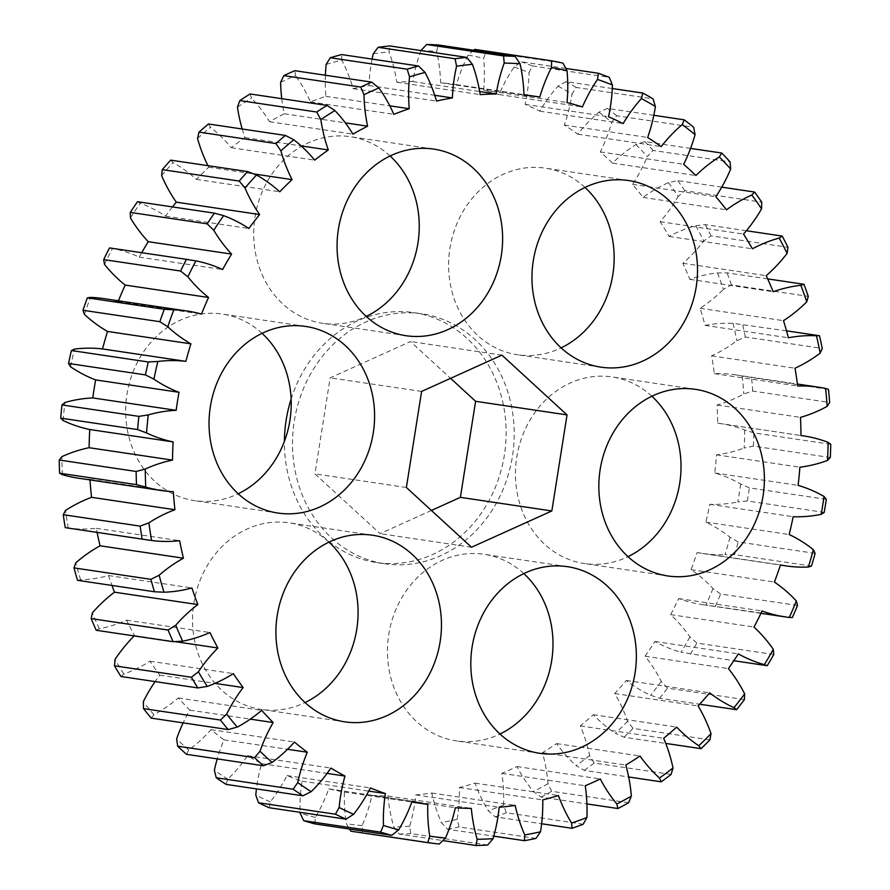<?xml version="1.0" encoding="UTF-8"?>
<svg xmlns="http://www.w3.org/2000/svg" width="890" height="890" viewBox="0 0 890 890"><rect width="100%" height="100%" fill="white"/><g stroke="black" fill="none" stroke-linecap="round" stroke-linejoin="round"><path stroke-width="0.67" stroke-dasharray="4.45 3.34" d="M390.087 155.984A94.329 82.503 98.5 0 0 351.227 136.838A94.329 82.503 98.5 0 0 350.349 136.693A94.329 82.503 98.5 0 0 254.952 217.36A94.329 82.503 98.5 0 0 321.724 323.17A94.329 82.503 98.5 0 0 322.603 323.304A94.329 82.503 98.5 0 0 366.235 316.417M584.986 187.434A94.329 82.503 98.5 0 0 546.137 168.277A94.329 82.503 98.5 0 0 545.247 168.143A94.329 82.503 98.5 0 0 449.851 248.811A94.329 82.503 98.5 0 0 516.623 354.62A94.329 82.503 98.5 0 0 517.502 354.754A94.329 82.503 98.5 0 0 561.134 347.868M651.858 396.228A94.329 82.503 98.5 0 0 612.999 377.082A94.329 82.503 98.5 0 0 612.12 376.937A94.329 82.503 98.5 0 0 516.723 457.605A94.329 82.503 98.5 0 0 583.495 563.414A94.329 82.503 98.5 0 0 584.374 563.548A94.329 82.503 98.5 0 0 627.995 556.662M523.832 573.572A94.329 82.503 98.5 0 0 484.972 554.426A94.329 82.503 98.5 0 0 484.093 554.292A94.329 82.503 98.5 0 0 388.685 634.948A94.329 82.503 98.5 0 0 455.457 740.758A94.329 82.503 98.5 0 0 456.336 740.903A94.329 82.503 98.5 0 0 499.969 734.005M328.933 542.132A94.329 82.503 98.5 0 0 290.073 522.975A94.329 82.503 98.5 0 0 289.194 522.842A94.329 82.503 98.5 0 0 193.786 603.509A94.329 82.503 98.5 0 0 260.559 709.308A94.329 82.503 98.5 0 0 261.438 709.452A94.329 82.503 98.5 0 0 305.07 702.555M262.06 333.327A94.329 82.503 98.5 0 0 223.201 314.181A94.329 82.503 98.5 0 0 222.322 314.048A94.329 82.503 98.5 0 0 126.914 394.704A94.329 82.503 98.5 0 0 193.686 500.514A94.329 82.503 98.5 0 0 194.565 500.658A94.329 82.503 98.5 0 0 238.197 493.761M291.119 399.054A126.336 110.493 -81.5 0 1 413.85 312.635A126.336 110.493 -81.5 0 1 415.029 312.813A126.336 110.493 -81.5 0 1 504.463 454.523A126.336 110.493 -81.5 0 1 376.681 562.558A126.336 110.493 -81.5 0 1 375.502 562.38A126.336 110.493 -81.5 0 1 284.411 441.318M383.579 563.581A126.336 110.493 -81.5 0 1 294.156 421.871A126.336 110.493 -81.5 0 1 421.927 313.836A126.336 110.493 -81.5 0 1 423.106 314.014A126.336 110.493 -81.5 0 1 512.54 455.724A126.336 110.493 -81.5 0 1 384.758 563.759A126.336 110.493 -81.5 0 1 383.579 563.581M830.759 444.31L753.852 432.874L744.752 429.959A151.6 132.599 98.5 0 0 721.612 423.729A151.6 132.599 98.5 0 0 720.199 423.507A151.6 132.599 98.5 0 0 717.596 423.151A358.125 313.213 98.5 0 0 717.118 404.995A151.6 132.599 98.5 0 0 743.795 393.936L752.74 391.077L829.647 402.514M828.479 389.431L742.204 376.047A151.6 132.599 98.5 0 0 736.842 375.046A151.6 132.599 98.5 0 0 735.429 374.835A151.6 132.599 98.5 0 0 714.336 373.633A358.125 313.213 98.5 0 0 711.633 355.833A151.6 132.599 98.5 0 0 736.842 340.725L745.353 337.01L822.249 348.446M141.71 252.704A358.125 313.213 98.5 0 0 139.218 257.121A151.6 132.599 98.5 0 0 112.529 248.477L109.537 247.921M139.218 257.121L222.589 269.525M118.448 300.809A358.125 313.213 98.5 0 0 118.092 301.699A151.6 132.599 98.5 0 0 105.098 298.829A151.6 132.599 98.5 0 0 103.685 298.606M118.092 301.699L201.463 314.092M709.953 739.824L633.046 728.387L627.65 721.245A151.6 132.599 98.5 0 0 614.723 693.533A358.125 313.213 98.5 0 0 626.304 680.45A151.6 132.599 98.5 0 0 650.612 695.279L659.679 698.261L699.685 704.212M627.65 721.245A389.119 340.325 -81.5 0 1 615.424 733.327L624.113 737.22L665.753 743.417M671.093 774.433L594.186 762.997L589.636 755.543A151.6 132.599 98.5 0 0 580.302 725.906A358.125 313.213 98.5 0 0 593.307 714.703A151.6 132.599 98.5 0 0 615.424 733.327M589.636 755.543A389.119 340.325 -81.5 0 1 576.119 765.645L584.296 770.384L628.663 776.981M628.585 802.747L551.678 791.31L548.006 783.678A151.6 132.599 98.5 0 0 542.444 752.684A358.125 313.213 98.5 0 0 556.617 743.595A151.6 132.599 98.5 0 0 576.119 765.645M548.006 783.678A389.119 340.325 -81.5 0 1 533.455 791.588L541.031 797.095L586.922 803.926M583.239 824.207L506.343 812.77L503.551 805.105A151.6 132.599 98.5 0 0 501.871 773.365A358.125 313.213 98.5 0 0 516.945 766.557A151.6 132.599 98.5 0 0 533.455 791.588M503.551 805.105A389.119 340.325 -81.5 0 1 488.243 810.679L495.151 816.853L541.632 823.762M535.969 838.402L459.062 826.966L457.149 819.39A151.6 132.599 98.5 0 0 459.385 787.528A358.125 313.213 98.5 0 0 475.06 783.133A151.6 132.599 98.5 0 0 488.243 810.679M457.149 819.39A389.119 340.325 -81.5 0 1 441.396 822.527L447.536 829.246L493.783 836.133M487.664 845.044L410.757 833.607L409.689 826.276A151.6 132.599 98.5 0 0 415.797 794.904A358.125 313.213 98.5 0 0 431.784 793.012A151.6 132.599 98.5 0 0 441.396 822.527M409.689 826.276A389.119 340.325 -81.5 0 1 393.792 826.899L399.132 834.064L442.886 840.572M439.282 844.02L362.375 832.584L362.119 825.62A151.6 132.599 98.5 0 0 371.976 795.348A358.125 313.213 98.5 0 0 387.951 795.994A151.6 132.599 98.5 0 0 393.792 826.899M362.119 825.62A389.119 340.325 -81.5 0 1 346.388 823.717L349.559 829.057M314.86 823.895L315.349 817.432A151.6 132.599 98.5 0 0 328.766 788.852A358.125 313.213 98.5 0 0 344.408 792.022A151.6 132.599 98.5 0 0 346.388 823.717M315.349 817.432A389.119 340.325 -81.5 0 1 300.086 813.048M269.125 807.72L270.282 801.879A151.6 132.599 98.5 0 0 287.003 775.546A358.125 313.213 98.5 0 0 302.022 781.175A151.6 132.599 98.5 0 0 300.064 812.325M270.282 801.879A389.119 340.325 -81.5 0 1 255.797 795.104M226.06 784.379L227.818 779.251A151.6 132.599 98.5 0 0 247.509 755.677A358.125 313.213 98.5 0 0 261.615 763.665A151.6 132.599 98.5 0 0 256.465 788.907M227.818 779.251A389.119 340.325 -81.5 0 1 214.379 770.217M186.511 754.319L188.769 750.003A151.6 132.599 98.5 0 0 211.041 729.644A358.125 313.213 98.5 0 0 223.957 739.835A151.6 132.599 98.5 0 0 217.227 758.892M188.769 750.003A389.119 340.325 -81.5 0 1 176.632 738.878M151.256 718.13L153.892 714.703A151.6 132.599 98.5 0 0 178.323 697.949A358.125 313.213 98.5 0 0 189.792 710.142A151.6 132.599 98.5 0 0 183.14 722.88M153.892 714.703A389.119 340.325 -81.5 0 1 143.301 701.698M120.962 676.511L123.866 674.019A151.6 132.599 98.5 0 0 149.987 661.214A358.125 313.213 98.5 0 0 159.788 675.165A151.6 132.599 98.5 0 0 155.116 681.595M123.866 674.019A389.119 340.325 -81.5 0 1 115.044 659.401M96.22 630.276L99.279 628.763A151.6 132.599 98.5 0 0 126.58 620.152A358.125 313.213 98.5 0 0 134.512 635.594A151.6 132.599 98.5 0 0 134.19 635.927M99.279 628.763A389.119 340.325 -81.5 0 1 92.382 612.81M77.53 580.325L80.623 579.813A151.6 132.599 98.5 0 0 108.558 575.552A358.125 313.213 98.5 0 0 111.973 585.442M80.623 579.813A389.119 340.325 -81.5 0 1 75.784 562.825M67.106 527.97L68.241 528.115A151.6 132.599 98.5 0 0 96.276 528.304A358.125 313.213 98.5 0 0 97.088 532.431M68.241 528.115A389.119 340.325 -81.5 0 1 65.549 510.437M78.142 478.153A151.6 132.599 98.5 0 0 89.968 479.298A358.125 313.213 98.5 0 0 90.001 479.921M62.378 474.682A389.119 340.325 -81.5 0 1 61.9 456.648M63.157 420.547A389.119 340.325 -81.5 0 1 64.892 402.514M70.555 366.769A389.119 340.325 -81.5 0 1 74.471 349.091M84.428 314.393A389.119 340.325 -81.5 0 1 90.457 297.405M104.519 264.43A389.119 340.325 -81.5 0 1 112.529 248.477M130.418 217.872A389.119 340.325 -81.5 0 1 140.264 203.254L137.494 201.719M172.46 206.914A358.125 313.213 98.5 0 0 165.484 216.092A151.6 132.599 98.5 0 0 140.264 203.254M161.624 175.608A389.119 340.325 -81.5 0 1 173.116 162.614L170.691 160.133M207.926 165.673A151.6 132.599 98.5 0 0 208.705 167.22A358.125 313.213 98.5 0 0 196.39 179.391A151.6 132.599 98.5 0 0 173.116 162.614M197.547 138.473A389.119 340.325 -81.5 0 1 210.452 127.348L208.471 123.988M242.191 129.006A151.6 132.599 98.5 0 0 244.928 137.561A358.125 313.213 98.5 0 0 231.311 147.74A151.6 132.599 98.5 0 0 210.452 127.348M237.463 107.178A389.119 340.325 -81.5 0 1 251.536 98.145L250.112 93.973M281.752 98.679A151.6 132.599 98.5 0 0 284.244 113.775A358.125 313.213 98.5 0 0 269.592 121.752A151.6 132.599 98.5 0 0 251.536 98.145M280.617 82.336A389.119 340.325 -81.5 0 1 295.58 75.572L294.79 70.688M325.395 75.238A151.6 132.599 98.5 0 0 325.874 96.32A358.125 313.213 98.5 0 0 310.465 101.927A151.6 132.599 98.5 0 0 295.58 75.572M326.163 64.436A389.119 340.325 -81.5 0 1 341.727 60.075L341.649 54.568M372.087 59.096A151.6 132.599 98.5 0 0 369.016 85.518A358.125 313.213 98.5 0 0 353.152 88.677A151.6 132.599 98.5 0 0 341.727 60.075M373.199 53.823A389.119 340.325 -81.5 0 1 389.064 51.943L389.776 45.935M420.948 50.574L420.825 50.697A151.6 132.599 98.5 0 0 412.827 81.602A358.125 313.213 98.5 0 0 396.818 82.225A151.6 132.599 98.5 0 0 389.064 51.943M420.825 50.697A389.119 340.325 -81.5 0 1 436.678 51.342L438.225 44.967M473.68 50.24L468.118 55.136A151.6 132.599 98.5 0 0 456.448 84.639A358.125 313.213 98.5 0 0 456.025 84.572A358.125 313.213 98.5 0 0 440.606 82.725A151.6 132.599 98.5 0 0 436.678 51.342M468.118 55.136A389.119 340.325 -81.5 0 1 483.648 58.284L486.062 51.676L562.97 63.112M565.851 68.43L521.44 61.822L514.142 67.028A151.6 132.599 98.5 0 0 499.045 94.562A358.125 313.213 98.5 0 0 483.671 90.146A151.6 132.599 98.5 0 0 483.648 58.284M514.142 67.028A389.119 340.325 -81.5 0 1 529.061 72.624L532.354 65.916L609.261 77.352M612.287 88.522L565.951 81.635L558.019 86.174A151.6 132.599 98.5 0 0 539.774 111.183A358.125 313.213 98.5 0 0 525.167 104.364A151.6 132.599 98.5 0 0 529.061 72.624M558.019 86.174A389.119 340.325 -81.5 0 1 572.025 94.095L576.197 87.431L653.093 98.868M653.805 115.3L607.358 108.402L598.881 112.173A151.6 132.599 98.5 0 0 577.844 134.19A358.125 313.213 98.5 0 0 564.305 125.078A151.6 132.599 98.5 0 0 572.025 94.095M598.881 112.173A389.119 340.325 -81.5 0 1 611.697 122.286L616.726 115.789L693.633 127.226M690.573 148.407L644.85 141.599L635.938 144.525A151.6 132.599 98.5 0 0 612.52 163.126A358.125 313.213 98.5 0 0 600.294 151.912A151.6 132.599 98.5 0 0 611.697 122.286M635.938 144.525A389.119 340.325 -81.5 0 1 647.319 156.629L653.182 150.455L730.078 161.891M721.745 187.156L677.713 180.603L668.468 182.617A151.6 132.599 98.5 0 0 643.125 197.424A358.125 313.213 98.5 0 0 632.467 184.319A151.6 132.599 98.5 0 0 647.319 156.629M668.468 182.617A389.119 340.325 -81.5 0 1 678.191 196.456L684.822 190.727L761.729 202.163M746.376 230.744L705.292 224.636L695.835 225.682A151.6 132.599 98.5 0 0 669.058 236.417A358.125 313.213 98.5 0 0 660.169 221.688A151.6 132.599 98.5 0 0 678.191 196.456M695.835 225.682A389.119 340.325 -81.5 0 1 703.712 241.012L711.054 235.85L787.962 247.287M767.703 278.893L727.063 272.852L717.507 272.907A151.6 132.599 98.5 0 0 689.828 279.349A358.125 313.213 98.5 0 0 682.875 263.273A151.6 132.599 98.5 0 0 703.712 241.012M717.507 272.907A389.119 340.325 -81.5 0 1 723.392 289.417L731.369 284.922L808.265 296.359M786.504 330.835L733.071 323.348A151.6 132.599 98.5 0 0 705.014 325.395A358.125 313.213 98.5 0 0 700.141 308.285A151.6 132.599 98.5 0 0 723.392 289.417M733.071 323.348A389.119 340.325 -81.5 0 1 736.842 340.725M742.204 376.047A389.119 340.325 -81.5 0 1 743.795 393.936M744.752 429.959A389.119 340.325 -81.5 0 1 744.129 448.037L753.396 446.09L830.292 457.527M826.276 499.312L749.369 487.876L740.658 484.049A151.6 132.599 98.5 0 0 714.748 472.968A358.125 313.213 98.5 0 0 716.495 454.812A151.6 132.599 98.5 0 0 744.129 448.037M740.658 484.049A389.119 340.325 -81.5 0 1 737.821 501.949L747.3 500.97L824.196 512.406M815.118 553.38L738.211 541.943L729.989 537.26A151.6 132.599 98.5 0 0 705.837 522.119A358.125 313.213 98.5 0 0 709.786 504.319A151.6 132.599 98.5 0 0 737.821 501.949M729.989 537.26A389.119 340.325 -81.5 0 1 725.005 554.626L734.573 554.648L811.469 566.085M797.507 605.445L720.6 594.008L712.968 588.546A151.6 132.599 98.5 0 0 691.04 569.656A358.125 313.213 98.5 0 0 697.104 552.557A151.6 132.599 98.5 0 0 702.51 553.491A151.6 132.599 98.5 0 0 725.005 554.626M712.968 588.546A389.119 340.325 -81.5 0 1 705.937 605.055L792.356 617.515M773.777 654.495L696.881 643.058L689.928 636.928A151.6 132.599 98.5 0 0 670.637 614.634A358.125 313.213 98.5 0 0 678.703 598.569A151.6 132.599 98.5 0 0 701.954 604.533A151.6 132.599 98.5 0 0 705.937 605.055M689.928 636.928A389.119 340.325 -81.5 0 1 680.972 652.248L733.827 660.725M744.407 699.573L667.5 688.137L661.303 681.451A151.6 132.599 98.5 0 0 645.039 656.197A358.125 313.213 98.5 0 0 654.951 641.479A151.6 132.599 98.5 0 0 680.972 652.248M661.303 681.451A389.119 340.325 -81.5 0 1 650.612 695.279M350.871 831.193A395.85 346.221 98.5 0 0 362.375 832.584M399.132 834.064A395.85 346.221 98.5 0 0 410.757 833.607M447.536 829.246A395.85 346.221 98.5 0 0 459.062 826.966M495.151 816.853A395.85 346.221 98.5 0 0 506.343 812.77M541.031 797.095A395.85 346.221 98.5 0 0 551.678 791.31M584.296 770.384A395.85 346.221 98.5 0 0 594.186 762.997M624.113 737.22A395.85 346.221 98.5 0 0 633.046 728.387M659.679 698.261A395.85 346.221 98.5 0 0 667.5 688.137M690.328 654.261A395.85 346.221 98.5 0 0 696.881 643.058M715.46 606.079A395.85 346.221 98.5 0 0 720.6 594.008M734.573 554.648A395.85 346.221 98.5 0 0 738.211 541.943M747.3 500.97A395.85 346.221 98.5 0 0 749.369 487.876M753.396 446.09A395.85 346.221 98.5 0 0 753.852 432.874M752.74 391.077A395.85 346.221 98.5 0 0 751.583 377.994M745.353 337.01A395.85 346.221 98.5 0 0 742.594 324.305M731.369 284.922A395.85 346.221 98.5 0 0 727.063 272.852M711.054 235.85A395.85 346.221 98.5 0 0 705.292 224.636M684.822 190.727A395.85 346.221 98.5 0 0 677.713 180.603M653.182 150.455A395.85 346.221 98.5 0 0 644.85 141.599M616.726 115.789A395.85 346.221 98.5 0 0 607.358 108.402M576.197 87.431A395.85 346.221 98.5 0 0 565.951 81.635M532.354 65.916A395.85 346.221 98.5 0 0 521.44 61.822M486.062 51.676A395.85 346.221 98.5 0 0 474.704 49.373M165.484 216.092L248.855 228.485M196.39 179.391L279.749 191.784M208.705 167.22L253.728 173.917M231.311 147.74L314.682 160.133M244.928 137.561L301.165 145.927M269.592 121.752L352.952 134.145M284.244 113.775L345.32 122.853M310.465 101.927L393.836 114.332M325.874 96.32L389.787 105.821M353.152 88.677L436.523 101.071M369.016 85.518L434.732 95.297M396.818 82.225L480.177 94.629M412.827 81.602L479.666 91.537M440.606 82.725L523.965 95.119M456.448 84.639L539.818 97.032M483.671 90.146L567.03 102.55M499.045 94.562L582.405 106.956M525.167 104.364L608.538 116.757M539.774 111.183L623.134 123.588M564.305 125.078L647.664 137.483M577.844 134.19L661.203 146.594M600.294 151.912L683.665 164.305M612.52 163.126L695.88 175.519M632.467 184.319L715.827 196.723M643.125 197.424L726.485 209.817M660.169 221.688L743.528 234.081M669.058 236.417L752.428 248.811M682.875 263.273L766.234 275.678M689.828 279.349L773.188 291.753M700.141 308.285L783.5 320.678M705.014 325.395L788.384 337.788M711.633 355.833L794.993 368.226M714.336 373.633L797.696 386.038M717.118 404.995L800.477 417.388M717.596 423.151L800.967 435.544L720.199 423.507M716.495 454.812L799.865 467.205M714.748 472.968L798.119 485.361M709.786 504.319L793.146 516.723M705.837 522.119L789.196 534.523M697.104 552.557L780.474 564.95M691.04 569.656L774.4 582.049M678.703 598.569L762.074 610.974M670.637 614.634L753.997 627.038M654.951 641.479L738.322 653.883M645.039 656.197L728.398 668.601M626.304 680.45L709.664 692.843M614.723 693.533L698.094 705.926M593.307 714.703L676.667 727.108M580.302 725.906L663.673 738.299M556.617 743.595L639.988 755.988M542.444 752.684L625.803 765.089M516.945 766.557L600.305 778.95M501.871 773.365L585.242 785.759M475.06 783.133L558.431 795.527M459.385 787.528L542.744 799.921M431.784 793.012L515.143 805.406M415.797 794.904L499.168 807.297M387.951 795.994L471.311 808.387M371.976 795.348L455.346 807.742M344.408 792.022L411.836 802.046M328.766 788.852L412.126 801.245M302.022 781.175L368.727 791.099M287.003 775.546L370.374 787.939M261.615 763.665L327.086 773.399M247.509 755.677L330.88 768.07M223.957 739.835L287.514 749.28M211.041 729.644L294.412 742.049M189.792 710.142L250.279 719.131M178.323 697.949L261.693 710.354M159.788 675.165L214.957 683.375M149.987 661.214L233.347 673.619M134.512 635.594L175.096 641.623M126.58 620.152L209.94 632.545M108.558 575.552L191.917 587.956M96.276 528.304L179.635 540.697M89.968 479.298L173.328 491.703M431.405 510.448L380.052 533.655L314.938 473.892L330.157 377.838L410.479 341.538L450.574 378.339M471.5 547.25L380.052 533.655M501.927 355.143L410.479 341.538M421.593 391.433L330.157 377.838M406.385 487.486L314.938 473.892M405.962 335.708L322.603 323.304M600.861 367.158L517.502 354.754M667.734 575.952L584.374 563.548M539.707 753.296L456.336 740.903M344.808 721.846L261.438 709.452M277.936 513.052L194.565 500.658M413.85 312.635L421.927 313.836M456.025 84.572L523.954 94.674M735.429 374.835L797.44 384.057M702.51 553.491L780.43 565.072M701.954 604.533L760.961 613.31M376.681 562.558L384.758 563.759M305.693 326.441L222.322 314.048M372.554 535.235L289.194 522.842M567.464 566.685L484.093 554.292M695.49 389.342L612.12 376.937M628.618 180.548L545.247 168.143M433.719 149.097L350.349 136.693"/><path stroke-width="1.33" d="M366.235 316.417A94.329 82.503 98.5 0 0 390.087 155.984M434.598 149.231A94.329 82.503 -81.5 0 1 501.37 255.041A94.329 82.503 -81.5 0 1 405.962 335.708A94.329 82.503 -81.5 0 1 405.084 335.563A94.329 82.503 -81.5 0 1 338.311 229.765A94.329 82.503 -81.5 0 1 433.719 149.097A94.329 82.503 -81.5 0 1 434.598 149.231M561.134 347.868A94.329 82.503 98.5 0 0 584.986 187.434M629.497 180.681A94.329 82.503 -81.5 0 1 696.269 286.491A94.329 82.503 -81.5 0 1 600.861 367.158A94.329 82.503 -81.5 0 1 599.982 367.014A94.329 82.503 -81.5 0 1 533.21 261.204A94.329 82.503 -81.5 0 1 628.618 180.548A94.329 82.503 -81.5 0 1 629.497 180.681M627.995 556.662A94.329 82.503 98.5 0 0 651.858 396.228M696.369 389.475A94.329 82.503 -81.5 0 1 763.142 495.285A94.329 82.503 -81.5 0 1 667.734 575.952A94.329 82.503 -81.5 0 1 666.855 575.808A94.329 82.503 -81.5 0 1 600.082 470.009A94.329 82.503 -81.5 0 1 695.49 389.342A94.329 82.503 -81.5 0 1 696.369 389.475M499.969 734.005A94.329 82.503 98.5 0 0 523.832 573.572M568.343 566.819A94.329 82.503 -81.5 0 1 635.115 672.629A94.329 82.503 -81.5 0 1 539.707 753.296A94.329 82.503 -81.5 0 1 538.828 753.163A94.329 82.503 -81.5 0 1 472.056 647.353A94.329 82.503 -81.5 0 1 567.464 566.685A94.329 82.503 -81.5 0 1 568.343 566.819M305.07 702.555A94.329 82.503 98.5 0 0 328.933 542.132M373.444 535.368A94.329 82.503 -81.5 0 1 440.216 641.178A94.329 82.503 -81.5 0 1 344.808 721.846A94.329 82.503 -81.5 0 1 343.929 721.712A94.329 82.503 -81.5 0 1 277.157 615.902A94.329 82.503 -81.5 0 1 372.554 535.235A94.329 82.503 -81.5 0 1 373.444 535.368M238.197 493.761A94.329 82.503 98.5 0 0 262.06 333.327M306.572 326.574A94.329 82.503 -81.5 0 1 373.344 432.384A94.329 82.503 -81.5 0 1 277.936 513.052A94.329 82.503 -81.5 0 1 277.057 512.918A94.329 82.503 -81.5 0 1 210.285 407.108A94.329 82.503 -81.5 0 1 305.693 326.441A94.329 82.503 -81.5 0 1 306.572 326.574M284.411 441.318A126.336 110.493 -81.5 0 1 291.119 399.054M820.202 353.119A389.119 340.325 98.5 0 0 816.43 335.752L819.49 335.741A395.85 346.221 -81.5 0 1 822.249 348.446L820.202 353.119A151.6 132.599 98.5 0 1 794.993 368.226A358.125 313.213 98.5 0 1 797.696 386.038A151.6 132.599 -81.5 0 1 818.8 387.228A151.6 132.599 -81.5 0 1 820.213 387.45A151.6 132.599 -81.5 0 1 825.575 388.441L828.479 389.431A395.85 346.221 -81.5 0 1 829.647 402.514L827.166 406.341A151.6 132.599 98.5 0 1 800.477 417.388A358.125 313.213 98.5 0 1 800.967 435.544A151.6 132.599 -81.5 0 1 803.559 435.9A151.6 132.599 -81.5 0 1 804.972 436.122A151.6 132.599 -81.5 0 1 828.123 442.363L830.759 444.31A395.85 346.221 -81.5 0 1 830.292 457.527L827.489 460.43A389.119 340.325 98.5 0 0 828.123 442.363M180.581 271.027A395.85 346.221 -81.5 0 1 186.444 259.357L195.9 260.881A389.119 340.325 98.5 0 0 187.879 276.834L180.581 271.027L103.685 259.591L104.519 264.43A151.6 132.599 98.5 0 0 125.178 285.078A358.125 313.213 98.5 0 0 118.448 300.809M253.728 173.917L292.065 179.613A358.125 313.213 98.5 0 0 279.749 191.784A151.6 132.599 98.5 0 0 256.487 175.018A389.119 340.325 98.5 0 0 244.995 188.001L239.188 181.071L162.28 169.634L161.624 175.608A151.6 132.599 98.5 0 0 176.264 202.152L259.624 214.546A358.125 313.213 98.5 0 0 248.855 228.485A151.6 132.599 98.5 0 0 223.624 215.658A389.119 340.325 98.5 0 0 213.778 230.265L207.192 223.846L130.296 212.41L130.418 217.872A151.6 132.599 98.5 0 0 148.241 241.691L231.6 254.095A358.125 313.213 98.5 0 0 222.589 269.525A151.6 132.599 98.5 0 0 195.9 260.881M125.178 285.078L208.549 297.471A358.125 313.213 98.5 0 0 201.463 314.092A151.6 132.599 98.5 0 0 188.458 311.222A151.6 132.599 98.5 0 0 187.045 311.011A151.6 132.599 98.5 0 0 173.828 309.809A389.119 340.325 98.5 0 0 167.798 326.786L159.866 321.702L82.959 310.265L84.428 314.393A151.6 132.599 98.5 0 0 107.534 331.447A358.125 313.213 98.5 0 0 102.517 348.936A151.6 132.599 98.5 0 0 74.471 349.091L71.411 350.538L148.307 361.974L157.841 361.485A389.119 340.325 98.5 0 0 153.926 379.162L145.448 374.901L68.541 363.465L70.555 366.769A151.6 132.599 98.5 0 0 95.653 379.908A358.125 313.213 98.5 0 0 92.794 397.93A151.6 132.599 98.5 0 0 64.892 402.514L61.966 404.939L138.873 416.375L148.263 414.918A389.119 340.325 98.5 0 0 146.527 432.941L137.605 429.57L60.698 418.122L63.157 420.547A151.6 132.599 98.5 0 0 89.757 429.514A358.125 313.213 98.5 0 0 89.122 447.715A151.6 132.599 98.5 0 0 61.9 456.648L59.241 460.019L136.148 471.455L145.27 469.052A389.119 340.325 98.5 0 0 145.749 487.075L136.493 484.638L59.597 473.202L62.378 474.682A151.6 132.599 98.5 0 0 78.142 478.153L161.513 490.557A151.6 132.599 -81.5 0 1 145.749 487.075M300.064 812.325A151.6 132.599 98.5 0 0 300.086 813.048L303.701 820.691L380.597 832.128L383.457 825.453A389.119 340.325 98.5 0 0 398.709 829.836L391.767 835.332L314.86 823.895A395.85 346.221 98.5 0 1 303.701 820.691M256.465 788.907A151.6 132.599 98.5 0 0 255.797 795.104L258.523 802.769L335.43 814.205L339.157 807.497A389.119 340.325 98.5 0 0 353.653 814.272L346.032 819.156L269.125 807.72A395.85 346.221 98.5 0 1 258.523 802.769M217.227 758.892A151.6 132.599 98.5 0 0 214.379 770.217L216.237 777.771L293.133 789.207L297.738 782.61A389.119 340.325 98.5 0 0 311.177 791.655L302.967 795.816L226.06 784.379A395.85 346.221 98.5 0 1 216.237 777.771M183.14 722.88A151.6 132.599 98.5 0 0 176.632 738.878L177.644 746.176L254.551 757.624L260.002 751.271A389.119 340.325 98.5 0 0 272.129 762.407L263.418 765.756L186.511 754.319A395.85 346.221 98.5 0 1 177.644 746.176M155.116 681.595A151.6 132.599 98.5 0 0 143.301 701.698L143.513 708.618L220.42 720.055L226.672 714.091A389.119 340.325 98.5 0 0 237.252 727.097L228.152 729.566L151.256 718.13A395.85 346.221 98.5 0 1 143.513 708.618M134.19 635.927A151.6 132.599 98.5 0 0 115.044 659.401L114.499 665.82L191.406 677.257L198.403 671.794A389.119 340.325 98.5 0 0 207.237 686.424L197.858 687.948L120.962 676.511A395.85 346.221 98.5 0 1 114.499 665.82M111.973 585.442A358.125 313.213 98.5 0 0 114.487 592.184A151.6 132.599 98.5 0 0 92.382 612.81L91.18 618.606L168.077 630.042L175.753 625.203A389.119 340.325 98.5 0 0 182.65 641.167L173.127 641.712L96.22 630.276A395.85 346.221 98.5 0 1 91.18 618.606M97.088 532.431A358.125 313.213 98.5 0 0 100.069 545.804A151.6 132.599 98.5 0 0 75.784 562.825L73.992 567.898L150.888 579.334L159.143 575.229A389.119 340.325 98.5 0 0 163.983 592.206L154.437 591.761L77.53 580.325A395.85 346.221 98.5 0 1 73.992 567.898M90.001 479.921A358.125 313.213 98.5 0 0 91.559 497.321A151.6 132.599 98.5 0 0 65.549 510.437L63.279 514.698L140.175 526.135L148.919 522.831A389.119 340.325 98.5 0 0 151.6 540.508L65.237 527.625L148.04 540.008M187.045 311.011L103.685 298.606A151.6 132.599 98.5 0 0 90.457 297.405L87.365 297.85L164.272 309.286L173.828 309.809M148.241 241.691A358.125 313.213 98.5 0 0 141.71 252.704M176.264 202.152A358.125 313.213 98.5 0 0 172.46 206.914M301.165 145.927L328.299 149.965A358.125 313.213 98.5 0 0 314.682 160.133A151.6 132.599 98.5 0 0 293.811 139.752A389.119 340.325 98.5 0 0 280.906 150.866L275.933 143.557L199.026 132.121L197.547 138.473A151.6 132.599 98.5 0 0 207.926 165.673M345.32 122.853L367.615 126.18A358.125 313.213 98.5 0 0 352.952 134.145A151.6 132.599 98.5 0 0 334.907 110.549A389.119 340.325 98.5 0 0 320.834 119.572L316.718 112.018L239.822 100.581L237.463 107.178A151.6 132.599 98.5 0 0 242.191 129.006M389.787 105.821L409.244 108.713A358.125 313.213 98.5 0 0 393.836 114.332A151.6 132.599 98.5 0 0 378.951 87.977A389.119 340.325 98.5 0 0 363.988 94.729L360.75 87.064L283.854 75.628L280.617 82.336A151.6 132.599 98.5 0 0 281.752 98.679M434.732 95.297L452.387 97.922A358.125 313.213 98.5 0 0 436.523 101.071A151.6 132.599 98.5 0 0 425.086 72.468A389.119 340.325 98.5 0 0 409.522 76.829L407.175 69.198L330.268 57.761L326.163 64.436A151.6 132.599 98.5 0 0 325.395 75.238M479.666 91.537L496.197 93.995A358.125 313.213 98.5 0 0 480.177 94.629A151.6 132.599 98.5 0 0 472.434 64.336A389.119 340.325 98.5 0 0 456.57 66.216L455.079 58.751L378.172 47.315L373.199 53.823A151.6 132.599 98.5 0 0 372.087 59.096M567.041 414.907L551.833 510.96L471.5 547.25L406.385 487.486L421.593 391.433L501.927 355.143L567.041 414.907L475.605 401.301L460.386 497.354L431.405 510.448M182.65 641.167A151.6 132.599 -81.5 0 0 209.94 632.545A358.125 313.213 98.5 0 0 217.883 647.987A151.6 132.599 98.5 0 0 198.403 671.794M214.957 683.375L243.148 687.569A358.125 313.213 98.5 0 1 233.347 673.619A151.6 132.599 -81.5 0 1 207.237 686.424M243.148 687.569A151.6 132.599 98.5 0 0 226.672 714.091M250.279 719.131L273.163 722.535A358.125 313.213 98.5 0 1 261.693 710.354A151.6 132.599 -81.5 0 1 237.252 727.097M273.163 722.535A151.6 132.599 98.5 0 0 260.002 751.271M287.514 749.28L307.317 752.228A358.125 313.213 98.5 0 1 294.412 742.049A151.6 132.599 -81.5 0 1 272.129 762.407M307.317 752.228A151.6 132.599 98.5 0 0 297.738 782.61M327.086 773.399L344.975 776.058A358.125 313.213 98.5 0 1 330.88 768.07A151.6 132.599 -81.5 0 1 311.177 791.655M344.975 776.058A151.6 132.599 98.5 0 0 339.157 807.497M368.727 791.099L385.392 793.569A358.125 313.213 98.5 0 1 370.374 787.939A151.6 132.599 -81.5 0 1 353.653 814.272M385.392 793.569A151.6 132.599 98.5 0 0 383.457 825.453M411.836 802.046L427.779 804.415A358.125 313.213 98.5 0 1 412.126 801.245A151.6 132.599 -81.5 0 1 398.709 829.836M427.779 804.415A151.6 132.599 98.5 0 0 429.748 836.122A389.119 340.325 98.5 0 0 445.49 838.024L439.282 844.02A395.85 346.221 -81.5 0 1 427.779 842.63L429.748 836.122M477.162 839.292A389.119 340.325 98.5 0 0 493.06 838.68L487.664 845.044A395.85 346.221 -81.5 0 1 476.039 845.5L477.162 839.292A151.6 132.599 98.5 0 1 471.311 808.387A358.125 313.213 98.5 0 1 455.346 807.742A151.6 132.599 -81.5 0 1 445.49 838.024M524.755 834.92A389.119 340.325 98.5 0 0 540.508 831.794L535.969 838.402A395.85 346.221 -81.5 0 1 524.444 840.683L524.755 834.92A151.6 132.599 98.5 0 1 515.143 805.406A358.125 313.213 98.5 0 1 499.168 807.297A151.6 132.599 -81.5 0 1 493.06 838.68M571.614 823.072A389.119 340.325 98.5 0 0 586.91 817.498L583.239 824.207A395.85 346.221 -81.5 0 1 572.048 828.29L571.614 823.072A151.6 132.599 98.5 0 1 558.431 795.527A358.125 313.213 98.5 0 1 542.744 799.921A151.6 132.599 -81.5 0 1 540.508 831.794M616.815 803.993A389.119 340.325 98.5 0 0 631.366 796.083L628.585 802.747A395.85 346.221 -81.5 0 1 617.938 808.532L616.815 803.993A151.6 132.599 98.5 0 1 600.305 778.95A358.125 313.213 98.5 0 1 585.242 785.759A151.6 132.599 -81.5 0 1 586.91 817.498M659.49 778.038A389.119 340.325 98.5 0 0 673.007 767.948L671.093 774.433A395.85 346.221 -81.5 0 1 661.203 781.821L659.49 778.038A151.6 132.599 98.5 0 1 639.988 755.988A358.125 313.213 98.5 0 1 625.803 765.089A151.6 132.599 -81.5 0 1 631.366 796.083M698.795 745.731A389.119 340.325 98.5 0 0 711.021 733.638L709.953 739.824A395.85 346.221 -81.5 0 1 701.009 748.657L698.795 745.731A151.6 132.599 98.5 0 1 676.667 727.108A358.125 313.213 98.5 0 1 663.673 738.299A151.6 132.599 -81.5 0 1 673.007 767.948M733.972 707.683A389.119 340.325 98.5 0 0 744.663 693.844L744.407 699.573A395.85 346.221 -81.5 0 1 736.586 709.697L733.972 707.683A151.6 132.599 98.5 0 1 709.664 692.843A358.125 313.213 98.5 0 1 698.094 705.926A151.6 132.599 -81.5 0 1 711.021 733.638M764.343 664.641A389.119 340.325 98.5 0 0 773.288 649.322L773.777 654.495A395.85 346.221 -81.5 0 1 767.236 665.698L764.343 664.641A151.6 132.599 98.5 0 1 738.322 653.883A358.125 313.213 98.5 0 1 728.398 668.601A151.6 132.599 -81.5 0 1 744.663 693.844M760.961 613.31L785.314 616.926A151.6 132.599 98.5 0 1 762.074 610.974A358.125 313.213 98.5 0 1 753.997 627.038A151.6 132.599 -81.5 0 1 773.288 649.322M785.314 616.926A151.6 132.599 98.5 0 0 789.308 617.449A389.119 340.325 98.5 0 0 796.339 600.95L797.507 605.445A395.85 346.221 -81.5 0 1 792.356 617.515L789.308 617.449M780.43 565.072L785.87 565.884A151.6 132.599 98.5 0 1 780.474 564.95A358.125 313.213 98.5 0 1 774.4 582.049A151.6 132.599 -81.5 0 1 796.339 600.95M785.87 565.884A151.6 132.599 98.5 0 0 808.376 567.019A389.119 340.325 98.5 0 0 813.36 549.653L815.118 553.38A395.85 346.221 -81.5 0 1 811.469 566.085L808.376 567.019M821.192 514.342A389.119 340.325 98.5 0 0 824.029 496.453L826.276 499.312A395.85 346.221 -81.5 0 1 824.196 512.406L821.192 514.342A151.6 132.599 98.5 0 1 793.146 516.723A358.125 313.213 98.5 0 1 789.196 534.523A151.6 132.599 -81.5 0 1 813.36 549.653M827.489 460.43A151.6 132.599 98.5 0 1 799.865 467.205A358.125 313.213 98.5 0 1 798.119 485.361A151.6 132.599 -81.5 0 1 824.029 496.453M827.166 406.341A389.119 340.325 98.5 0 0 825.575 388.441M806.763 301.81A389.119 340.325 98.5 0 0 800.866 285.301L803.959 284.288A395.85 346.221 -81.5 0 1 808.265 296.359L806.763 301.81A151.6 132.599 98.5 0 1 783.5 320.678A358.125 313.213 98.5 0 1 788.384 337.788A151.6 132.599 -81.5 0 1 816.43 335.752M787.083 253.405A389.119 340.325 98.5 0 0 779.195 238.075L782.199 236.072A395.85 346.221 -81.5 0 1 787.962 247.287L787.083 253.405A151.6 132.599 98.5 0 1 766.234 275.678A358.125 313.213 98.5 0 1 773.188 291.753A151.6 132.599 -81.5 0 1 800.866 285.301M761.562 208.861A389.119 340.325 98.5 0 0 751.827 195.01L754.62 192.04A395.85 346.221 -81.5 0 1 761.729 202.163L761.562 208.861A151.6 132.599 98.5 0 1 743.528 234.081A358.125 313.213 98.5 0 1 752.428 248.811A151.6 132.599 -81.5 0 1 779.195 238.075M730.679 169.022A389.119 340.325 98.5 0 0 719.298 156.929L721.757 153.036A395.85 346.221 -81.5 0 1 730.078 161.891L730.679 169.022A151.6 132.599 98.5 0 1 715.827 196.723A358.125 313.213 98.5 0 1 726.485 209.817A151.6 132.599 -81.5 0 1 751.827 195.01M695.068 134.679A389.119 340.325 98.5 0 0 682.241 124.567L684.254 119.839A395.85 346.221 -81.5 0 1 693.633 127.226L695.068 134.679A151.6 132.599 98.5 0 1 683.665 164.305A358.125 313.213 98.5 0 1 695.88 175.519A151.6 132.599 -81.5 0 1 719.298 156.929M655.385 106.5A389.119 340.325 98.5 0 0 641.39 98.567L642.858 93.072A395.85 346.221 -81.5 0 1 653.093 98.868L655.385 106.5A151.6 132.599 98.5 0 1 647.664 137.483A358.125 313.213 98.5 0 1 661.203 146.594A151.6 132.599 -81.5 0 1 682.241 124.567M612.431 85.028A389.119 340.325 98.5 0 0 597.513 79.433L598.347 73.258A395.85 346.221 -81.5 0 1 609.261 77.352L612.431 85.028A151.6 132.599 98.5 0 1 608.538 116.757A358.125 313.213 98.5 0 1 623.134 123.588A151.6 132.599 -81.5 0 1 641.39 98.567M567.019 70.677A389.119 340.325 98.5 0 0 551.489 67.529L551.611 60.809A395.85 346.221 -81.5 0 1 562.97 63.112L567.019 70.677A151.6 132.599 98.5 0 1 567.03 102.55A358.125 313.213 98.5 0 1 582.405 106.956A151.6 132.599 -81.5 0 1 597.513 79.433M523.954 94.674L539.396 96.966A358.125 313.213 98.5 0 1 539.818 97.032A151.6 132.599 -81.5 0 1 551.489 67.529M539.396 96.966A358.125 313.213 98.5 0 0 523.965 95.119A151.6 132.599 98.5 0 0 520.049 63.735A389.119 340.325 98.5 0 0 504.196 63.101L503.54 55.937L426.633 44.5L420.825 50.697M496.197 93.995A151.6 132.599 -81.5 0 1 504.196 63.101M452.387 97.922A151.6 132.599 -81.5 0 1 456.57 66.216M409.244 108.713A151.6 132.599 -81.5 0 1 409.522 76.829M367.615 126.18A151.6 132.599 -81.5 0 1 363.988 94.729M328.299 149.965A151.6 132.599 -81.5 0 1 320.834 119.572M292.065 179.613A151.6 132.599 -81.5 0 1 280.906 150.866M259.624 214.546A151.6 132.599 -81.5 0 1 244.995 188.001M231.6 254.095A151.6 132.599 -81.5 0 1 213.778 230.265M208.549 297.471A151.6 132.599 -81.5 0 1 187.879 276.834M107.534 331.447L190.905 343.84A151.6 132.599 -81.5 0 1 167.798 326.786M190.905 343.84A358.125 313.213 98.5 0 0 185.888 361.34A151.6 132.599 98.5 0 0 157.841 361.485M95.653 379.908L179.012 392.301A151.6 132.599 -81.5 0 1 153.926 379.162M179.012 392.301A358.125 313.213 98.5 0 0 176.164 410.323A151.6 132.599 98.5 0 0 148.263 414.918M89.757 429.514L173.127 441.907A151.6 132.599 -81.5 0 1 146.527 432.941M173.127 441.907A358.125 313.213 98.5 0 0 172.493 460.108A151.6 132.599 98.5 0 0 145.27 469.052M91.559 497.321L174.93 509.725A358.125 313.213 98.5 0 1 173.328 491.703A151.6 132.599 -81.5 0 1 161.513 490.557M174.93 509.725A151.6 132.599 98.5 0 0 148.919 522.831M100.069 545.804L183.44 558.197A358.125 313.213 98.5 0 1 179.635 540.697A151.6 132.599 -81.5 0 1 151.6 540.508M183.44 558.197A151.6 132.599 98.5 0 0 159.143 575.229M114.487 592.184L197.847 604.588A358.125 313.213 98.5 0 1 191.917 587.956A151.6 132.599 -81.5 0 1 163.983 592.206M197.847 604.588A151.6 132.599 98.5 0 0 175.753 625.203M136.493 484.638A395.85 346.221 -81.5 0 1 136.148 471.455M59.241 460.019A395.85 346.221 98.5 0 0 59.597 473.202M137.605 429.57A395.85 346.221 -81.5 0 1 138.873 416.375M61.966 404.939A395.85 346.221 98.5 0 0 60.698 418.122M142.144 539.062A395.85 346.221 -81.5 0 1 140.175 526.135M63.279 514.698A395.85 346.221 98.5 0 0 65.237 527.625M154.437 591.761A395.85 346.221 -81.5 0 1 150.888 579.334M173.127 641.712A395.85 346.221 -81.5 0 1 168.077 630.042M197.858 687.948A395.85 346.221 -81.5 0 1 191.406 677.257M228.152 729.566A395.85 346.221 -81.5 0 1 220.42 720.055M263.418 765.756A395.85 346.221 -81.5 0 1 254.551 757.624M302.967 795.816A395.85 346.221 -81.5 0 1 293.133 789.207M346.032 819.156A395.85 346.221 -81.5 0 1 335.43 814.205M391.767 835.332A395.85 346.221 -81.5 0 1 380.597 832.128M349.559 829.057L350.871 831.193L427.779 842.63M442.886 840.572L476.039 845.5M493.783 836.133L524.444 840.683M541.632 823.762L572.048 828.29M586.922 803.926L617.938 808.532M628.663 776.981L661.203 781.821M665.753 743.417L701.009 748.657M699.685 704.212L736.586 709.697M733.827 660.725L767.236 665.698M819.49 335.741L786.504 330.835M803.959 284.288L767.703 278.893M782.199 236.072L746.376 230.744M754.62 192.04L721.745 187.156M721.757 153.036L690.573 148.407M684.254 119.839L653.805 115.3M642.858 93.072L612.287 88.522M598.347 73.258L565.851 68.43M551.611 60.809L474.704 49.373L473.68 50.24M503.54 55.937A395.85 346.221 -81.5 0 1 515.132 56.404L520.049 63.735M426.633 44.5A395.85 346.221 98.5 0 1 438.225 44.967L515.132 56.404M455.079 58.751A395.85 346.221 -81.5 0 1 466.683 57.383L472.434 64.336M378.172 47.315A395.85 346.221 98.5 0 1 389.776 45.935L466.683 57.383M407.175 69.198A395.85 346.221 -81.5 0 1 418.556 66.005L425.086 72.468M330.268 57.761A395.85 346.221 98.5 0 1 341.649 54.568L418.556 66.005M360.75 87.064A395.85 346.221 -81.5 0 1 371.697 82.125L378.951 87.977M283.854 75.628A395.85 346.221 98.5 0 1 294.79 70.688L371.697 82.125M316.718 112.018A395.85 346.221 -81.5 0 1 327.008 105.409L334.907 110.549M239.822 100.581A395.85 346.221 98.5 0 1 250.112 93.973L327.008 105.409M275.933 143.557A395.85 346.221 -81.5 0 1 285.378 135.425L293.811 139.752M199.026 132.121A395.85 346.221 98.5 0 1 208.471 123.988L285.378 135.425M239.188 181.071A395.85 346.221 -81.5 0 1 247.587 171.57L256.487 175.018M162.28 169.634A395.85 346.221 98.5 0 1 170.691 160.133L247.587 171.57M207.192 223.846A395.85 346.221 -81.5 0 1 214.401 213.155L223.624 215.658M130.296 212.41A395.85 346.221 98.5 0 1 137.494 201.719L214.401 213.155M110.738 248.099L186.444 259.357M109.537 247.921A395.85 346.221 98.5 0 0 103.685 259.591M159.866 321.702A395.85 346.221 -81.5 0 1 164.272 309.286M87.365 297.85A395.85 346.221 98.5 0 0 82.959 310.265M145.448 374.901A395.85 346.221 -81.5 0 1 148.307 361.974M71.411 350.538A395.85 346.221 98.5 0 0 68.541 363.465M92.794 397.93L176.164 410.323M102.517 348.936L185.888 361.34M175.096 641.623L217.883 647.987M89.122 447.715L172.493 460.108M450.574 378.339L475.605 401.301M551.833 510.96L460.386 497.354M110.06 247.999L188.046 259.591M797.44 384.057L818.8 387.228M800.967 435.522L803.559 435.9"/></g></svg>
